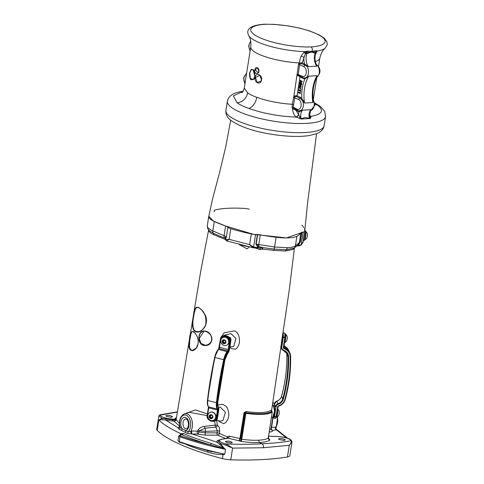 <?xml version="1.0" encoding="UTF-8"?>
<svg xmlns="http://www.w3.org/2000/svg" width="484" height="484" viewBox="0 0 484 484"><rect width="100%" height="100%" fill="white"/><g stroke="black" fill="none" stroke-linecap="round" stroke-linejoin="round"><path stroke-width="0.73" d="M217.988 415.296A2.499 2.263 64.9 0 1 217.861 415.659M210.728 418.333A1.712 1.549 64.9 0 1 209.505 417.172L210.728 418.333L212.204 417.861A1.712 1.549 64.9 0 1 210.728 418.333L211.556 417.946L210.945 417.365A1.482 1.343 64.9 0 1 210.891 415.169M209.723 416.313L209.505 417.172A1.712 1.549 64.9 0 1 209.76 415.538L209.723 416.313M210.588 415.26L209.76 415.538A1.712 1.549 64.9 0 1 211.236 415.066L210.588 415.26M211.938 415.605L211.236 415.066A1.712 1.549 64.9 0 1 212.458 416.228L211.938 415.605M212.458 416.228A1.712 1.549 64.9 0 1 212.204 417.861L212.458 416.228M211.556 417.946L212.246 417.722A1.482 1.343 64.9 0 1 210.945 417.365L210.334 416.784L210.576 415.266M209.505 417.172L210.334 416.784M214.255 413.282A4.308 3.902 64.9 0 1 213.559 420.251A4.308 3.902 64.9 0 1 208.199 418.001A4.308 3.902 64.9 0 1 209.905 412.447A4.308 3.902 64.9 0 1 214.255 413.282M212.186 415.23A2.063 1.869 64.9 0 1 211.653 418.648A2.063 1.869 64.9 0 1 209.1 416.222A2.063 1.869 64.9 0 1 212.186 415.23M210.026 412.392A4.308 3.902 64.9 0 1 210.141 412.338A4.308 3.902 64.9 0 1 214.491 413.173A4.308 3.902 64.9 0 1 213.789 420.142A4.308 3.902 64.9 0 1 213.674 420.197M284.483 342.69A4.308 0.684 -83.5 0 0 284.55 342.678A4.308 0.684 -83.5 0 0 284.755 342.43A4.308 0.684 -83.5 0 0 285.705 337.911A4.308 0.684 -83.5 0 0 285.518 334.16A4.308 0.684 -83.5 0 0 285.457 334.129L285.215 334.099M284.55 342.678A5.076 5.076 0 0 0 286.788 340.554L286.788 340.554A2.063 0.327 -83.5 0 0 287.212 338.667A2.063 0.327 -83.5 0 0 287.224 336.731A5.076 5.076 0 0 0 285.518 334.16M304.497 239.895L304.636 239.907A4.308 0.684 -83.5 0 0 304.702 239.895A4.308 0.684 -83.5 0 0 305.15 239.066A4.308 0.684 -83.5 0 0 305.906 234.522A4.308 0.684 -83.5 0 0 305.676 231.376A4.308 0.684 -83.5 0 0 305.61 231.346L305.477 231.328M304.702 239.895A5.076 5.076 0 0 0 306.941 237.771A2.063 0.327 -83.5 0 0 307.056 237.493A2.063 0.327 -83.5 0 0 307.394 235.587A2.063 0.327 -83.5 0 0 307.376 233.947A5.076 5.076 0 0 0 305.676 231.376M223.753 343.386A1.712 1.549 64.9 0 1 222.531 342.224L223.753 343.386L225.229 342.914A1.712 1.549 64.9 0 1 223.753 343.386L224.588 342.999L223.977 342.418A1.482 1.343 64.9 0 1 223.917 340.222M222.749 341.371L222.531 342.224A1.712 1.549 64.9 0 1 222.785 340.591L222.749 341.371M223.614 340.312L222.785 340.591A1.712 1.549 64.9 0 1 224.267 340.119L223.614 340.312L223.366 341.837L223.977 342.418A1.482 1.343 64.9 0 0 225.272 342.775M224.963 340.657L224.267 340.119A1.712 1.549 64.9 0 1 225.483 341.281L224.963 340.657M225.483 341.281A1.712 1.549 64.9 0 1 225.229 342.914L225.483 341.281M225.272 342.781L224.588 342.999M222.531 342.224L223.366 341.837M227.28 338.34A4.308 3.902 64.9 0 1 226.585 345.304A4.308 3.902 64.9 0 1 221.224 343.059A4.308 3.902 64.9 0 1 222.936 337.499A4.308 3.902 64.9 0 1 227.28 338.34M225.217 340.288A2.063 1.869 64.9 0 1 224.679 343.7A2.063 1.869 64.9 0 1 222.132 341.274A2.063 1.869 64.9 0 1 225.217 340.288M223.051 337.445A4.308 3.902 64.9 0 1 223.166 337.39A4.308 3.902 64.9 0 1 227.516 338.225A4.308 3.902 64.9 0 1 226.821 345.195A4.308 3.902 64.9 0 1 226.7 345.249M276.267 417.402L276.424 417.42A4.308 0.684 -83.5 0 0 276.491 417.408A4.308 0.684 -83.5 0 0 277.471 414.116A4.308 0.684 -83.5 0 0 277.671 409.47M276.491 417.408A5.076 5.076 0 0 0 278.73 415.278A2.063 0.327 -83.5 0 0 279.153 413.39A2.063 0.327 -83.5 0 0 279.165 411.461A5.076 5.076 0 0 0 277.725 409.113M304.69 230.336L305.114 230.384A5.209 0.823 96.5 0 1 305.344 235.654A5.209 0.823 96.5 0 1 303.934 240.736L303.353 240.669M277.574 407.219L278.034 407.098A1.059 1.01 -24.5 0 1 278.79 406.088L278.705 405.749A1.585 1.512 155.5 0 0 277.574 407.219L278.034 407.098L277.574 407.219L276.049 416.893A0.526 0.399 17.1 0 0 276.558 416.579M274.259 404.231A3.703 3.533 -24.5 0 1 276.872 401.097L274.253 404.207L273.95 406.179L274.259 404.231L274.712 404.134L274.259 404.231L275.432 406.802L276.019 406.996A3.17 3.031 -24.5 0 1 278.258 404.297A7.405 7.066 155.5 0 0 283.273 399.149A156.507 149.435 155.5 0 0 288.585 356.66A7.405 7.066 155.5 0 0 284.767 350.688L283.376 349.999A3.17 3.031 -24.5 0 1 281.809 346.762L281.222 346.55A3.703 3.533 155.5 0 0 283.061 350.307L283.376 349.999M285.3 337.445L284.876 337.209L285.3 337.445M273.956 416.246A0.526 0.399 17.1 0 0 274.482 416.712L273.956 416.246A5.814 0.92 96.5 0 1 272.94 417.154M283.315 337.033L282.692 337.148L283.279 337.348L283.315 337.033A6.346 1.004 -83.5 0 0 282.88 332.823L284.411 332.992A6.346 1.004 96.5 0 1 284.876 337.209L283.315 337.033M281.809 346.762L283.279 337.348L284.846 337.529L283.382 346.889L283.83 346.846L285.294 337.487M283.382 346.889L283.83 346.846L283.382 346.889A1.585 1.512 155.5 0 0 284.132 348.631L285.524 349.327A8.99 8.585 -24.5 0 1 290.158 356.569A158.099 150.947 -24.5 0 1 284.798 399.494A8.99 8.585 -24.5 0 1 278.705 405.749M280.92 345.885L281.222 346.55L282.021 341.468M220.807 337.572A0.526 0.478 -115.1 0 0 220.722 337.784L221 338.001A5.814 5.27 64.9 0 1 229.67 340.216L230.354 340.246A0.526 0.478 -115.1 0 0 230.317 339.931L229.67 340.216L228.2 349.611A1.059 0.357 -75.7 0 1 227.764 350.852L227.105 351.644A9.517 3.237 104.3 0 0 223.662 359.727A158.625 53.954 104.3 0 0 216.427 402.869A9.517 3.237 104.3 0 0 217.376 409.119A1.059 0.357 -75.7 0 1 217.437 410.093L215.961 419.531L216.511 419.828A0.526 0.478 -115.1 0 0 216.644 419.561L215.961 419.531A5.814 5.27 64.9 0 1 207.285 417.317L206.971 417.141L208.471 407.764M220.71 337.874L219.258 347.143L228.2 349.611L228.89 349.605L230.354 340.246L230.977 339.859M208.562 406.838A1.585 0.538 -75.7 0 1 208.483 407.697L208.767 407.879A1.059 0.357 104.3 0 0 208.707 406.905A0.526 0.49 130.5 0 1 208.519 406.808C207.503 405.997 207.14 403.874 207.442 400.443L207.485 400.383A158.099 53.778 104.3 0 1 214.69 357.416M207.001 417.202A0.526 0.478 -115.1 0 0 207.049 417.414L208.767 407.879L218.115 410.16A1.585 0.538 104.3 0 0 218.018 408.744A8.99 3.055 -75.7 0 1 217.122 402.839A158.099 53.778 -75.7 0 1 224.334 359.842A8.99 3.055 -75.7 0 1 227.583 352.207L228.242 351.414A1.585 0.538 104.3 0 0 228.89 349.605M217.274 419.18L217.256 419.271A0.526 0.478 64.9 0 1 217.122 419.543L217.171 419.483M217.77 402.252L217.794 402.325C217.83 405.937 218.018 407.401 218.351 406.723A0.526 0.49 130.5 0 1 218.49 407.25A3.17 1.077 -75.7 0 1 218.738 409.821L218.459 409.615L217.256 419.271L216.644 419.561L218.115 410.16M227.958 353.072A0.526 0.405 -140.3 0 0 228.152 352.957L229.537 349.321L231.013 339.913A0.526 0.526 0 0 0 230.971 339.623C229.071 336.168 226.403 335.019 222.961 336.174A6.346 5.747 64.9 0 1 230.928 339.647L230.928 339.647A0.526 0.478 64.9 0 1 230.971 339.956L229.495 349.369A3.17 1.077 -75.7 0 1 228.23 352.745L227.571 353.538A7.405 2.517 104.3 0 0 224.891 359.824A156.507 53.24 104.3 0 0 217.752 402.385A7.405 2.517 104.3 0 0 218.49 407.25M218.018 408.744A0.526 0.49 -49.5 0 1 217.376 409.119L208.707 406.905A9.517 3.237 -75.7 0 1 207.757 400.655A158.625 53.954 -75.7 0 1 214.993 357.513A9.517 3.237 -75.7 0 1 218.435 349.43L219.095 348.637A1.059 0.357 104.3 0 0 219.53 347.397L219.258 347.143L219.53 347.397L220.855 337.517A6.346 5.747 -115.1 0 1 222.35 336.465L222.961 336.174M300.431 233.482A72.437 18.325 -171.1 0 1 296.916 236.24A24.853 6.286 -171.1 0 1 276.122 237.275A72.437 18.325 -171.1 0 1 260.277 234.867A6.607 1.67 8.9 0 0 257.663 234.528A1.851 0.466 8.9 0 0 257.385 234.516L255.879 244.099L258.045 247.391A1.851 0.968 127.6 0 1 259.212 246.435L258.565 246.017A1.851 0.944 -42.5 0 0 257.409 246.804M301.75 232.338L300.243 241.927A1.851 0.466 -171.1 0 1 300.419 241.891L301.919 232.302A1.851 0.466 8.9 0 0 301.75 232.338A6.607 1.67 8.9 0 0 300.866 232.846L299.36 242.466L295.391 245.981C293.685 246.9 290.969 247.481 287.236 247.717L274.597 247.015L256.157 244.118A1.851 0.466 8.9 0 0 255.879 244.099M301.919 232.302A132.186 33.444 8.9 0 0 303.19 232.096A6.607 1.67 8.9 0 0 304.69 231.304A6.607 1.67 8.9 0 0 304.69 231.298L303.002 242.085C302.022 243.174 305.083 239.822 300.975 245.219A1.004 0.659 58.6 0 1 300.975 245.219A1.004 0.659 58.6 0 1 300.812 245.273L303.002 242.061M303.825 227.698A75.613 19.13 8.9 0 0 301.919 225.157M214.721 210.123A6.607 1.67 -171.1 0 1 215.422 209.881A57.106 14.447 -171.1 0 1 244.474 208.435A6.607 1.67 -171.1 0 1 249.284 209.209M214.134 211.72L214.309 210.594A6.607 1.67 -171.1 0 1 214.309 210.564M257.385 234.516A132.186 33.444 8.9 0 1 255.588 234.462A6.607 1.67 8.9 0 1 251.323 233.935A75.613 19.13 8.9 0 1 230.801 228.69A6.607 1.67 8.9 0 1 227.885 227.25A6.607 1.67 8.9 0 0 225.592 226.01A72.437 18.325 -171.1 0 1 214.279 221.478A24.853 6.286 -171.1 0 1 208.767 216.402A24.853 6.286 -171.1 0 1 208.773 216.336A53.96 13.649 -171.1 0 1 208.779 216.33M179.364 423.367L176.152 419.598A1.851 0.629 7.8 0 1 173.702 419.846A131.884 33.941 -171.4 0 1 172.443 419.773A1.004 0.327 -86.5 0 0 172.262 419.096C165.528 418.43 161.444 417.117 160.01 415.169A1.004 0.968 -14.9 0 0 158.873 416.004L156.707 429.399A10.575 2.674 8.9 0 0 157.185 430.391A118.011 29.857 8.9 0 0 222.422 458.59A10.575 2.674 8.9 0 0 230.759 459.8A155.455 39.325 8.9 0 0 287.442 456.981A10.575 2.674 8.9 0 0 289.819 455.716L291.979 441.819A1.004 0.974 176 0 0 291.138 440.718C291.586 441.91 290.963 443.429 289.275 445.28L291.979 441.819M226.542 240.736L229.138 239.344L225.707 239.653A1.004 0.968 162.8 0 0 225.738 240.076L225.738 240.076A1.004 0.968 162.8 0 0 225.78 240.185M251.323 233.935L249.647 244.644L252.987 247.651L254.644 247.971A1.004 0.442 -88.1 0 0 254.766 248.02A1.004 0.442 -88.1 0 0 255.213 247.306L253.622 246.997L249.647 244.644L229.138 239.344L230.801 228.69M262.292 247.53A1.851 1.095 -81.5 0 0 261.493 247.941L253.761 247.905L226.536 240.881L225.689 239.453A6.607 1.652 -170.9 0 1 225.689 239.447A6.607 1.652 -170.9 0 0 225.707 239.653M226.155 442.188L225.465 441.517C227.91 440.749 230.172 441.093 232.266 442.558L230.916 443.035L226.155 442.188M279.226 439.514L278.536 438.855C280.968 438.129 283.231 438.492 285.324 439.944L283.981 440.398L279.226 439.514M166.49 416.44L165.8 415.768C168.238 414.994 170.507 415.339 172.594 416.803L171.251 417.287L166.49 416.44M210.637 335.013L211.375 336.313C212.379 338.782 212.034 340.996 210.352 342.944L208.187 344.548L205.67 345.286A7.653 7.066 106.2 0 1 205.537 345.298L202.481 344.747L200.763 343.392L199.547 341.208C198.64 338.014 199.021 335.237 200.697 332.883L202.27 331.594L204.133 331.153L206.275 331.546L208.495 332.78L210.637 335.013M205.537 345.298C207.394 346.278 215.332 340.591 210.086 334.377C207.787 332.012 205.754 330.935 203.982 331.159L204.133 331.153M204.986 345.534C215.011 345.963 212.948 330.602 204.036 330.995C197.097 330.76 196.897 345.812 204.986 345.534M205.379 345.31L200.963 343.398L199.257 338.455L204.066 331.159M176.37 418.14A1.851 1.785 22 0 1 174.379 419.223L173.702 419.846A1.851 0.617 -87 0 0 174.058 421.092A1.851 1.785 1.6 0 0 176.152 419.598L200.721 271.282L208.622 229.991M207.467 413.959L195.457 409.96L185.535 413.457M244.081 412.652L245.854 413.306L241.407 441.444A28.979 7.423 8.7 0 0 259.388 442.485L258.559 440.186A27.128 6.957 -171.4 0 1 241.722 439.218L239.913 438.558L239.066 440.688L240.554 438.74L244.722 412.84L245.939 412.677L246.096 411.563L244.081 412.652L239.913 438.546L229.368 436.144L227.377 436.719L222.676 434.91A21.308 5.366 -171.1 0 1 222.186 434.68A41.576 12.402 -174.6 0 1 221.956 434.565L219.391 433.319A4756.056 3904.174 -59 0 1 219.7 431.347L219.276 427.33L217.437 425.285L216.614 420.56M271.228 411.303L271.04 410.323C267.083 412.864 258.765 413.276 246.096 411.563M255.407 248.038L260.108 249.671L262.758 249.115L273.787 250.367L285.475 251.027L293.002 249.405L294.411 248.177L289.402 288.972L271.512 411.188M239.253 244.583L247.076 248.897L249.29 246.967M208.616 230.003C208.41 231.425 210.104 232.986 213.692 234.679L225.03 239.338A1.851 0.405 102.7 0 0 225.108 238.122M196.704 347.694C198.749 343.852 198.761 339.816 196.728 335.575C192.293 328.588 189.776 330.862 189.171 342.412C188.385 348.075 189.649 350.833 192.971 350.688L196.704 347.694M229.852 347.331L231.552 348.486A9.142 5.173 -100.8 0 0 231.757 348.637A9.305 5.772 -91.4 0 0 231.969 348.776L235.436 349.146A9.341 5.784 -93.6 0 0 235.974 348.879L236.567 348.413C239.592 345.05 240.27 340.694 238.594 335.351L238.406 334.874A9.033 5.106 -95.4 0 0 238.219 334.456A9.311 5.796 -91.9 0 0 237.826 333.754A9.281 5.717 -92.4 0 0 234.734 331.038A8.984 5.409 -97.3 0 0 234.516 330.977A9.607 5.003 -30.7 0 0 234.292 330.911L224.14 332.786L220.728 337.675M218.447 420.796L219.476 421.715A9.202 1.627 -125.9 0 0 219.669 421.909L223.668 423.573A9.099 5.493 -84.5 0 0 223.929 423.512L225.381 422.744C229.374 418.575 229.894 413.469 226.954 407.431L226.536 406.76A9.529 5.657 -94.7 0 0 226.331 406.481L222.864 404.376A8.96 5.354 -105.1 0 0 222.41 404.376A8.276 3.194 -27.5 0 0 222.186 404.364L217.758 405.072M204.224 313.493C200.34 307.636 197.393 305.894 195.373 308.254A13.988 4.901 -103 0 0 195.282 308.405C193.83 312.295 190.115 327.874 194.719 331.098C200.564 335.836 211.115 322.767 204.224 313.493M194.786 332.696L196.704 335.648C193.237 330.124 193.461 332.06 192.662 331.486L194.786 332.696M198.144 343.664L196.202 348.317L194.169 350.083L192.124 350.591L190.448 349.775L189.432 347.445L189.716 340.524L191.023 333.543L192.003 331.734L192.807 331.479M196.728 335.575L196.704 335.648C198.767 340.058 198.67 344.166 196.413 347.972L192.124 350.591M192.559 350.591C188.996 349.648 188.349 344.584 190.623 335.388C191.053 332.944 191.755 331.643 192.735 331.486M195.578 308.489L196.395 307.63L197.46 307.364L199.505 308.12L201.943 310.298L204.399 313.862L206.093 318.49C206.716 321.733 206.232 324.643 204.641 327.214C202.971 329.671 200.987 331.153 198.682 331.649L195.923 331.492L193.866 329.749C192.529 326.815 192.384 322.804 193.437 317.71L194.562 311.345L195.578 308.489L197.351 307.358M197.793 331.764C200.685 331.855 203.316 329.568 205.682 324.903C206.553 317.782 205.01 312.622 201.06 309.421C199.069 307.782 197.811 307.098 197.278 307.364L197.46 307.364M197.859 331.764C189.468 332.635 193.775 312.979 195.681 308.483M303.268 240.379A0.635 0.472 -167.4 0 1 303.347 240.354L304.521 232.368M303.202 240.808L303.347 240.354M298.961 243.549A3.17 3.049 -149.7 0 0 299.36 242.466L300.243 241.927L298.598 244.027M298.483 244.281A1.851 0.756 -139.3 0 0 298.598 244.753L300.419 241.891M297.908 244.995A1.851 0.926 -132.5 0 0 297.969 245.406L298.598 244.753M297.236 245.703L300.038 245.079A1.004 0.762 80.6 0 1 299.396 245.799M296.916 236.24L295.391 245.981A3.17 2.904 60.9 0 1 294.006 248.032A3.17 2.904 60.9 0 1 294 248.038A3.17 2.904 60.9 0 1 293.891 248.092L286.129 249.756L285.475 251.027M287.236 247.717A3.17 1.948 -92.8 0 1 286.129 249.756L274.089 249.085L262.171 247.512L259.212 246.435M262.419 247.554A1.851 0.665 -79.5 0 1 262.758 249.115A1.851 0.72 -128.1 0 0 261.493 247.941L255.213 247.306M262.388 247.542L262.794 247.614M260.277 234.867L258.565 246.017L256.157 244.118L257.663 234.528M304.684 231.328L303.014 241.988L301.229 244.632L300.038 245.079M259.835 248.147A1.851 0.835 -73.3 0 1 260.108 249.671M225.726 239.332L226.409 236.682L225.054 237.704A1.851 1.676 -178.5 0 1 225.756 239.023M225.762 238.975L225.689 239.447M221.442 236.779L213.371 233.234L209.185 230.62L207.733 228.69L207.291 225.804M225.054 237.704L225.611 238.146L225.054 237.704M247.463 246.562L241.226 245.085M269.588 429.623L271.04 428.806L271.161 429.544A1.851 1.851 0 0 1 271.155 429.532A1.851 1.754 149.5 0 0 272.462 430.373L276.479 429.816L286.431 437.923M275.608 426.84A1.851 1.44 81.1 0 0 276.479 429.816L276.836 429.641C275.934 429.199 275.741 428.334 276.249 427.063L271.615 427.451L273.036 417.601M222.858 453.998A1.851 0.774 -99.7 0 1 223.045 454.615L224.776 454.161L207.164 450.622M207.654 450.779A1.851 0.877 -73 0 1 207.842 452.129C212.7 453.81 217.764 454.633 223.045 454.615L222.422 458.59M181.125 434.402A1.851 1.204 43.6 0 0 180.943 433.712L180.465 434.257L181.863 434.65A1.851 1.289 113.6 0 0 183.303 433.44L180.943 433.712C170.919 429.163 163.538 424.595 158.812 420.009L161.892 419.695L165.516 420.009A1.851 0.496 102.7 0 0 166.121 418.872L162.11 418.249L158.812 420.009L157.185 430.391M180.254 434.947A0.793 0.508 86.4 0 1 180.611 434.904A4.229 1.071 8.9 0 0 181.863 434.65C190.127 438.25 199.602 441.65 210.28 444.844A1.851 0.847 106.6 0 0 211.32 443.459C200.787 440.331 191.452 436.991 183.303 433.44M223.687 448.704L225.526 449.364L224.056 448.16L218.738 441.571A1.851 1.73 -37.2 0 1 217.134 442.243L223.977 448.105A1.851 0.423 -54.1 0 1 223.602 448.668L223.687 448.704A1.851 0.411 126.8 0 0 224.056 448.16L211.32 443.459M211.508 451.741L179.467 442.261A0.793 0.46 109.7 0 1 179.237 441.602A3.436 0.871 -171.1 0 1 177.991 440.7L178.741 435.902A3.436 0.871 8.9 0 0 179.987 436.798A117.908 29.833 8.9 0 0 225.526 449.364L224.776 454.161A117.908 29.833 -171.1 0 1 179.237 441.602L179.987 436.798A0.793 0.46 -70.3 0 1 180.605 435.957A117.116 29.627 -171.1 0 0 210.28 444.844L223.602 448.668M179.177 427.439L177.924 427.693L165.516 420.009A11.949 3.098 8.4 0 0 172.788 421.026A133.167 34.545 8.4 0 0 174.058 421.092L179.612 426.271M178.808 427.674L178.753 427.687A1.851 1.579 -107.8 0 1 177.924 427.693L178.898 429.09L187.344 433.404L192.136 434.009A1.851 0.768 91.4 0 1 191.846 431.002L188.131 431.782L185.656 430.615A1.851 1.313 -63.9 0 1 184.803 432.272M225.689 445.117L232.592 448.099L226.125 443.949L225.689 445.117L220.474 443.441A1.851 1.047 -36.7 0 1 219.433 444.518M218.738 441.571A10.394 2.68 -171.4 0 1 218.732 440.386A10.394 2.68 -171.4 0 1 218.75 440.367L218.72 440.398M226.627 438.341A1.851 0.986 108.2 0 0 227.377 436.719A1.851 0.956 43.5 0 1 227.686 438.171M219.7 431.347A1.851 0.466 9 0 0 217.34 430.875A4799.882 3940.032 121 0 0 217.026 432.841L205.198 432.865L198.779 432.006A1.851 0.696 -75.4 0 1 197.744 434.087L205.742 435.176L217.673 435.158A1.851 1.385 -64 0 0 219.391 433.319A1.851 0.466 9 0 0 217.026 432.841A1.851 0.944 -90.7 0 0 217.673 435.158L226.046 438.71M214.714 421.013L215.205 425.17A1.851 0.321 2.9 0 1 217.437 425.285A1.851 0.974 -61.9 0 1 215.967 427.136L217.34 430.875L205.428 431.413A3.17 1.41 88 0 0 204.95 428.171L215.967 427.136A1.851 1.089 82.5 0 1 215.205 425.17L204.532 426.374C201.804 426.586 199.656 427.826 198.089 430.094A1.851 0.641 -149.7 0 1 199.475 430.76L204.95 428.171A1.851 0.932 -96.3 0 1 204.532 426.374M198.089 430.094L197.351 431.141A1.851 0.738 -143.1 0 1 198.779 432.006L199.475 430.76L205.428 431.413L205.198 432.865A1.851 0.841 90.5 0 0 205.742 435.176M219.258 439.974A1.851 1.464 78 0 1 219.234 439.962C217.116 440.446 216.415 441.208 217.134 442.243L192.136 434.009L197.744 434.087A1.851 0.859 -89.7 0 1 197.351 431.141L191.846 431.002M189.317 412.308L207.206 415.623M178.197 427.626A1.851 1.44 -101 0 0 178.765 427.681M178.898 429.09A1.851 1.47 124.1 0 0 180.096 427.36L179.612 426.253C178.784 420.142 180.405 415.992 184.477 413.814A10.339 6.353 87.2 0 1 191.482 418.884A10.339 6.353 87.2 0 1 190.926 431.026A1.851 0.538 83.6 0 0 191.428 433.991M187.344 433.404A1.851 1.252 113.7 0 0 188.131 431.782A9.014 5.536 87.2 0 0 189.922 419.84A9.014 5.536 87.2 0 0 182.559 415.792A9.014 5.536 87.2 0 0 180.096 427.36L182.063 428.618A1.851 1.416 -58 0 1 181.01 430.318M185.656 430.615L182.063 428.618A6.697 4.114 87.2 0 1 181.452 420.009A6.697 4.114 87.2 0 1 186.552 418.007A6.697 4.114 87.2 0 1 188.887 425.938A6.697 4.114 87.2 0 1 185.656 430.615M161.892 419.695A1.851 1.264 79 0 0 162.11 418.249L158.873 416.004M172.788 421.026A1.851 0.599 -86.9 0 1 172.443 419.773A10.406 2.68 -171.4 0 1 166.121 418.872M276.769 429.75A1.851 1.579 93.7 0 1 276.189 426.791A10.339 6.353 87.2 0 0 277.374 416.857M271.215 427.705A1.851 1.234 -163.9 0 1 271.615 427.451A1.851 1.379 -97.1 0 0 272.462 430.373C272.873 431.165 272.129 431.698 270.241 431.97L269.213 432.097M272.71 405.894A1.851 1.041 130.7 0 1 272.77 405.271L272.413 405.108M273.387 406.003L272.77 405.271A3.17 2.408 86 0 0 272.516 404.418M282.378 336.156L281.452 342.345M272.304 405.834L273.527 406.028L274.507 411.321L272.752 417.22L271.391 417.559M230.209 345.025L230.711 337.88L224.31 335.158L230.971 333.676L235.986 338.455L233.766 346.314L231.909 346.846L229.954 346.647M224.31 335.158L221.424 337.015M218.768 407.431L220.238 407.123L225.399 412.205L222.973 420.493L220.879 421.068L215.888 420.463M217.346 418.926L218.314 412.749M271.397 411.515L271.796 411.394A26.451 6.691 -171.1 0 1 262.274 413.699A26.451 6.691 -171.1 0 1 245.945 412.683L245.939 412.677C259.067 414.449 267.688 414.026 271.79 411.394A0.926 0.877 49.5 0 1 271.04 410.323M229.368 436.144A1.851 0.853 -73.4 0 1 228.164 438.177L239.592 440.942A2.372 0.605 8.7 0 0 241.407 441.444M227.268 438.389L228.164 438.177L227.268 438.389M268.342 437.845L268.336 437.899A1.851 1.754 -130.4 0 0 269.824 440.035A2.372 0.593 9.1 0 0 269.419 439.46L268.892 439.206L268.311 436.181M269.824 440.035A28.979 7.236 9.1 0 1 259.388 442.485L262.056 443.786A3.17 1.948 87.2 0 1 263.478 447.742L289.275 445.28L287.442 456.981M278.058 436.556A1.004 0.387 92.9 0 1 278.167 436.526A1.004 0.387 92.9 0 1 278.264 436.568C285.518 437.27 289.807 438.655 291.138 440.718C282.771 442.279 273.079 443.302 262.062 443.786L262.056 443.786A3.17 1.948 87.2 0 1 263.478 447.742L232.592 448.099L230.759 459.8M252.987 247.651A1.004 0.484 -68.5 0 0 253.622 246.997L255.588 234.462M227.885 227.25L226.409 236.682L212.803 230.898C208.967 229.083 207.122 227.407 207.285 225.865L208.767 216.402M188.536 424.722A4.277 2.626 87.2 0 1 188.445 422.895M177.332 412.072L160.01 415.169L159.635 414.915L158.843 415.78M303.19 232.096L301.229 244.632A1.004 0.659 58.6 0 1 300.988 245.213L296.65 246.223M310.631 110.697L310.988 109.729L311.279 110.261A0.95 0.938 15.9 0 0 310.631 110.697L314.745 105.367L313.027 98.718M312.809 98.567L313.529 100.424L312.846 102.602L313.094 100.043A0.95 0.599 -175.5 0 0 313.529 100.424A6.607 4.06 -92.8 0 1 311.279 110.261L311.151 110.334M313.094 100.043L313.075 99.341C312.464 91.137 313.632 83.871 316.572 77.537L317.056 75.728L317.201 76.962A0.95 0.883 18.1 0 0 316.645 77.373M242.817 91.53L233.318 95.911L237.045 102.723A46.24 11.646 9 0 0 248.709 108.416C263.375 113.51 279.189 116.408 296.141 117.11L301.405 119.04A2.644 1.803 -120.7 0 1 301.108 118.653L305.047 117.539L309.445 118.241L309.615 115.192L310.674 116.136A2.644 1.833 -51.2 0 1 309.893 115.93M314.83 104.344A10.575 9.099 -54.9 0 0 317.45 104.998A44.691 11.307 -171.1 0 0 314.8 103.328A46.24 11.749 -171.2 0 1 317.45 104.998C324.437 110.473 322.29 114.266 311 116.372L310.74 117.902L310.087 118.513L301.405 119.04M310.674 116.136L311 116.372A2.644 2.021 129.3 0 1 309.972 116.003A2.644 2.021 129.3 0 0 309.972 116.003L309.621 115.259L310.589 110.775M316.572 77.531L317.201 76.962A6.607 4.06 -92.8 0 0 319.361 71.069A6.607 4.06 -92.8 0 0 316.929 65.074L316.687 66.235L316.33 64.662A0.95 0.871 169.8 0 0 316.929 65.074L316.609 64.705A0.95 0.895 -56 0 1 316.409 64.602L316.233 64.384C314.8 60.657 314.624 56.882 315.719 53.065A1.585 0.647 17.5 0 0 315.725 53.016L315.901 52.399A2.644 2.487 177.5 0 1 317.081 51.062L316.851 51.667A12.995 0.811 -58.2 0 1 316.808 51.746L315.302 54.722M316.742 64.753L316.609 64.705A1.585 1.186 116 0 1 316.742 64.753C321.049 68.704 321.074 72.89 316.808 77.319M316.33 64.662L316.052 64.057L316.33 64.662M310.087 118.513A2.644 2.093 -137.4 0 1 309.627 117.969A1.585 0.423 164.8 0 0 309.367 117.969A6.613 4.06 87.2 0 0 309.445 118.241A2.644 1.216 -70.2 0 0 309.451 118.64M316.808 51.746A2.644 2.239 22.4 0 0 315.816 52.744L315.816 52.738A2.644 2.257 -157.9 0 1 316.851 51.667M315.901 52.399L316.076 50.699L316.699 50.88A2.644 2.42 -40.6 0 0 315.931 51.861A1.585 0.538 13.4 0 1 315.574 51.945L316.076 50.699L311.847 51.467C312.67 49.592 312.428 48.079 311.115 46.942A38.865 9.831 8.9 0 0 317.31 34.164A38.865 9.831 8.9 0 0 264.748 24.315L264.203 24.2C253.416 25.101 250.295 27.316 249.036 28.986C247.481 30.504 247.366 32.73 248.685 35.653A40.922 10.352 -171.1 0 1 248.637 35.574M316.699 50.88L317.081 51.062A40.922 10.352 8.9 0 0 325.212 48.152A40.922 10.352 8.9 0 0 325.284 48.091M304.061 64.898L305.114 65.273A0.95 0.466 100.5 0 0 305.495 64.584L304.666 64.027A12.161 7.472 -92.8 0 1 303.849 57.663A2.644 1.349 24.6 0 0 301.03 56.15L299.118 62.902A2.644 0.672 8.9 0 1 299.408 62.926L299.076 63.156L299.971 63.876L299.408 62.926L302.24 62.847A0.95 0.714 -64 0 1 301.641 63.713L304.061 64.898A0.95 0.714 116 0 0 304.666 64.027L302.24 62.847L305.422 53.53A1.585 0.647 -162.5 0 0 306.747 53.778A10.575 6.498 87.2 0 0 308.35 66.653L306.433 65.159L306.094 65.612L308.35 66.653L316.687 66.235A10.575 6.498 87.2 0 1 315.078 53.361A1.585 0.647 17.5 0 0 315.719 53.065L315.804 52.774M311.418 52.236L311.599 51.461A5.288 3.787 101.6 0 0 311.079 52.103L306.747 53.778L307.019 52.369L311.902 52.06L315.078 53.361L315.574 51.945L311.902 52.06A5.288 2.535 75.8 0 1 312.095 51.437M299.971 83.72L299.759 84.228L300.516 85.226L299.427 85.577L299.366 86.333L301.102 87.18L301.181 86.654L300.001 86.079L301.193 86.703M301.248 87.072L299.439 86.255L299.499 85.656L300.479 85.456L299.536 85.65L299.421 86.085L301.102 87.18M302.046 81.27L300.328 80.435L301.018 82.014L299.826 82.51L299.868 83.121L301.605 83.968L301.683 83.436L300.51 82.861L301.429 82.371L300.739 81.282L301.949 81.766L302.034 81.215L300.298 80.368L300.134 81.082L300.885 82.074M301.756 83.859L299.941 83.036L300.001 82.437L300.981 82.244L300.044 82.437L299.923 82.873L301.605 83.968M300.558 91.476L300.667 89.945L300.389 90.393L298.84 89.637L298.93 90.853L299.191 90.393L300.304 90.931L300.413 91.579M298.84 89.637L300.467 90.472L300.679 90L300.431 90.357M300.915 89.195L299.554 87.289L300.879 89.219M298.658 92.051L300.11 92.746L300.322 92.281L300.032 92.668L298.325 92.051L298.574 93.134L298.834 92.668L299.947 93.206L300.056 93.854L300.407 92.486L300.274 92.208L300.074 92.632M300.364 85.384L299.917 84.125L299.626 84.295L300.376 85.293M299.584 84.071L299.844 83.653L299.626 84.295M300.473 80.507L300.141 80.507M300.866 82.171L300.419 80.907L300.134 81.082M299.929 82.365L300.159 82.564L299.826 82.51M299.015 89.776L299.1 90.629M299.173 90.641L299.015 89.824L300.389 90.393M298.834 90.605L298.737 90.103M299.457 87.35L299.058 88.747L299.457 87.35L300.927 89.159L299.318 86.636L299.058 88.747M298.816 92.916L298.646 92.184L298.749 92.904M298.313 92.129L300.358 92.668M298.477 92.88L298.38 92.377M241.74 92.535C242.127 92.97 242.974 91.5 244.293 88.124L250.766 46.785A36.221 9.166 -171.1 0 0 299.118 62.902L298.519 64.408L293.933 96.007L294.829 96.727L296.486 96.558L299.82 98.185A6.492 3.987 87.2 0 1 301.036 99.147A0.95 0.593 138.8 0 0 301.804 98.415A7.375 4.531 -92.8 0 0 300.425 97.32L297.085 95.693L293.933 96.007L292.276 104.296C279.262 103.425 267.422 101.102 256.75 97.32A36.221 9.111 -171 0 1 247.608 92.861L244.299 88.094M249.587 73.017C249.387 79.612 250.954 81.397 254.288 78.378C255.492 72.461 254.439 69.484 251.136 69.448L249.587 73.017M255.201 77.44C253.931 82.867 260.731 85.505 261.608 79.957C262.431 74.609 255.637 71.928 255.201 77.44M254.85 69.69C253.912 76.333 261.59 73.241 258.099 68.292C256.55 66.883 255.467 67.349 254.85 69.696M293.377 97.26L298.822 99.631A5.022 3.085 87.2 0 1 301.066 105.899A5.022 3.085 87.2 0 1 297.315 109.233A1.585 1.186 116 0 0 297.872 110.6A0.95 0.714 -64 0 1 298.217 111.423A7.375 4.531 -92.8 0 0 299.082 111.701A0.95 0.744 99.4 0 0 298.64 110.848A6.492 3.987 87.2 0 1 297.902 110.612A6.492 3.987 87.2 0 1 297.878 110.6L293.57 108.12L293.183 107.218L294.829 96.727M301.036 99.147L304.515 103.013L303.196 100.533L302.694 100.962A6.607 4.06 -92.8 0 1 300.443 110.8L300.733 111.187L302.657 110.14L298.64 110.848M295.663 109.517L295.663 109.523A0.95 0.714 -64 0 1 296.002 110.34L298.217 111.423M293.57 108.12L292.481 108.712L296.002 110.34L298.592 114.551A2.644 1.718 -58.2 0 1 296.141 117.11L295.839 116.874A2.644 1.833 128.8 0 0 298.501 114.418A8.198 5.034 -92.8 0 1 299.082 111.701L300.733 111.187M297.315 109.233L293.183 107.218L292.082 107.242L292.481 108.712C292.85 112.391 293.969 115.113 295.839 116.874M293.346 104.538L292.276 104.296L292.082 107.242M303.196 100.533L301.804 98.415A31.297 19.227 -92.8 0 1 304.859 78.886L308.719 76.145L306.366 77.507A0.95 0.339 -114.9 0 1 306.747 77.863M300.588 118.985A2.644 0.605 -66.7 0 1 300.727 118.411A1.585 0.423 -15.2 0 1 301.036 118.386A6.613 4.06 87.2 0 0 301.108 118.653L298.592 114.551M298.217 75.068L299.59 64.65L303.964 66.78A5.022 3.085 87.2 0 1 306.209 73.048A5.022 3.085 87.2 0 1 302.464 76.381A1.585 1.186 116 0 0 303.014 77.749L298.217 75.068A0.95 0.393 -24.4 0 0 297.176 75.304L303.359 78.571A7.375 4.531 -92.8 0 0 304.859 78.886A0.95 0.75 86.5 0 0 304.345 78.027A6.492 3.987 87.2 0 1 303.044 77.761A6.492 3.987 87.2 0 1 303.02 77.749A0.95 0.714 -64 0 1 303.359 78.571M298.519 64.408L299.59 64.65L299.971 63.876M299.687 76.121L303.014 77.749A1.585 1.186 116 0 0 303.02 77.749L303.044 77.761M303.964 66.78A1.585 1.186 -64 0 1 305.114 65.273L306.094 65.612A6.607 4.06 -92.8 0 1 308.526 71.608A6.607 4.06 -92.8 0 1 306.366 77.507L304.345 78.027M300.128 63.737L301.641 63.713M306.433 65.159L305.495 64.584M306.13 51.407L306.481 52.332L307.334 51.135L305.114 51.655A2.644 0.617 66.8 0 1 305.93 52.895L305.422 53.53A2.644 1.119 55.6 0 0 304.073 52.302A12.995 10.539 -168.9 0 0 303.97 52.381L301.03 56.15M250.766 46.785C251.486 39.325 248.915 36.082 248.685 35.653A40.922 10.352 -171.1 0 0 305.114 51.655L304.073 52.302M305.93 52.895L306.481 52.332A1.585 0.538 -166.6 0 0 307.019 52.369L307.334 51.135L311.599 51.461M258.837 71.438L258.226 72.878L255.086 69.757L257.669 68.02L258.837 71.438M254.941 76.182L253.398 79.358L250.355 78.626L249.792 73.09L251.281 69.672L252.987 69.72L254.941 76.182M261.505 79.884L261.197 80.949L257.252 82.516L255.449 77.5L259.866 75.286L261.505 79.884L261.197 80.949C261.947 78.94 261.499 77.047 259.854 75.28M230.699 120.268L225.713 146.9L219.754 171.856L212.524 199.081L208.798 216.245L213.414 221.067L225.362 225.925L253.398 234.286L286.455 237.928L304.394 231.703L304.69 231.267L307.782 201.32L316.554 133.711M272.897 417.172L273.672 418.128A6.346 1.004 -83.5 0 0 274.482 416.712L276.049 416.893A6.346 1.004 96.5 0 1 275.233 418.303C275.499 418.648 275.934 418.091 276.546 416.639A0.526 0.526 0 0 0 276.564 416.567L278.04 407.123L276.564 416.567L274.537 416.452L276.019 406.996M283.104 350.331L284.471 351.021L284.767 350.688M284.453 351.003A6.873 6.564 -24.5 0 1 287.429 354.064A6.873 6.564 -24.5 0 1 287.992 356.545L288.585 356.66M286.818 353.931L286.818 353.949C287.115 368.233 285.354 382.348 281.531 396.287L282.704 398.889A6.873 6.564 -24.5 0 1 278.046 403.674L276.872 401.097A6.873 6.564 155.5 0 0 281.531 396.317A155.981 148.927 155.5 0 0 286.818 353.967L287.992 356.545A155.981 148.927 -24.5 0 1 282.704 398.889L283.273 399.149M275.432 406.802A3.703 3.533 155.5 0 1 278.046 403.674L278.258 404.297M282.68 334.432A5.814 0.92 96.5 0 1 282.692 337.148L282.674 337.269M290.618 356.436A158.625 151.45 155.5 0 1 285.239 399.463L284.798 399.494M278.79 406.088A9.517 9.087 155.5 0 0 285.227 399.512M278.04 407.117L278.802 406.106C282.087 404.951 284.235 402.742 285.239 399.488C289.129 385.306 290.926 370.95 290.618 356.418L289.837 352.969A9.517 9.087 155.5 0 1 290.618 356.399L290.158 356.569M283.818 346.925L284.32 348.038L285.711 348.728L284.538 346.151L283.987 345.866L284.538 346.151A9.517 9.087 -24.5 0 1 288.664 350.392L289.837 352.969A9.517 9.087 155.5 0 0 285.711 348.728L285.524 349.327M283.812 346.895A1.059 1.01 -24.5 0 0 284.32 348.038L284.132 348.631M286.691 352.842L286.818 353.949A6.873 6.564 155.5 0 0 286.697 352.842M288.664 350.392L284.501 346.133M207.055 417.414A6.346 5.747 -115.1 0 0 215.017 420.88A6.346 5.747 -115.1 0 0 216.511 419.828L217.122 419.543A6.346 5.747 64.9 0 1 215.628 420.596L217.153 419.525A0.526 0.526 0 0 0 217.298 419.229L218.78 409.785L218.351 406.723M230.928 339.647L230.317 339.931A6.346 5.747 -115.1 0 0 222.35 336.465L220.831 337.536A0.526 0.526 0 0 0 220.68 337.826L218.683 348.74A0.526 0.405 -140.3 0 1 219.095 348.637L227.764 350.852A0.526 0.405 39.7 0 1 228.242 351.414M217.122 402.839L207.442 400.443L214.696 357.386A8.99 3.055 104.3 0 1 217.945 349.75M224.334 359.842L214.666 357.392L218.683 348.74M227.583 352.207A0.526 0.405 39.7 0 0 227.105 351.644L218.435 349.43A0.526 0.405 -140.3 0 0 218.024 349.533M219.24 347.264A1.585 0.538 -75.7 0 1 218.81 348.649M224.903 359.787L217.752 402.385M227.317 353.858A0.526 0.405 -140.3 0 0 227.492 353.75L224.891 359.824M228.23 352.745A0.526 0.405 -140.3 0 1 228.152 352.957L227.492 353.75A0.526 0.405 -140.3 0 0 227.571 353.538M225.03 239.338A22.905 5.633 9.4 0 0 225.683 239.483M303.135 241.238A6.83 1.083 -83.5 0 0 304.642 231.606M304.545 229.476A6.83 1.083 -83.5 0 0 304.418 228.847M214.388 210.945L214.285 211.605M293.776 248.159A1.851 1.694 -119.1 0 0 293.002 249.405M276.122 237.275L274.597 247.015A3.17 0.399 97.5 0 1 274.089 249.085L273.787 250.367M213.692 234.679A1.851 1.343 114.9 0 0 213.371 233.234A3.17 2.299 114.9 0 1 212.803 230.898L214.279 221.478M186.528 444.675A118.011 29.857 8.9 0 0 207.842 452.129M177.991 440.7L179.467 442.261A0.793 0.46 109.7 0 0 179.612 442.273M180.369 434.88L180.465 434.257A3.436 0.871 -171.1 0 1 181.197 434.765M186.485 428.824A4.931 3.031 87.2 0 1 182.976 424.081A4.931 3.031 87.2 0 1 186.001 419.011L186.63 419.259C186.376 418.63 189.002 421.207 188.445 425.575C187.659 428.116 187.006 429.199 186.485 428.824M269.364 431.087A1.851 1.385 -97.4 0 0 270.241 431.97M268.602 436.187L278.264 436.568M240.554 438.734L239.913 438.558M239.592 440.942A1.851 1.385 -64 0 0 241.322 439.115L245.455 413.197A0.52 0.387 -64 0 1 245.945 412.683L245.854 413.306A26.971 6.824 8.9 0 0 262.503 414.346A26.971 6.824 8.9 0 0 272.214 411.999A0.52 0.49 49.6 0 0 271.796 411.394A0.52 0.387 -64 0 1 272.087 411.569M272.22 411.938L268.348 437.875L268.898 439.357A1.851 1.385 116 0 0 269.419 439.46M271.687 411.297L271.947 411.424A0.52 0.52 0 0 1 272.232 411.969L268.336 437.899A27.128 6.77 -170.8 0 1 258.559 440.186M176.485 417.402L174.379 419.223L172.262 419.096M217.969 414.957L217.655 416.942M230.844 340.966L230.517 343.071M225.592 226.01L224.116 235.448A3.17 1.797 109.4 0 0 224.993 238.08A3.17 1.797 109.4 0 0 225.102 238.11M220.879 439.393A1.004 0.799 78.3 0 1 221.279 439.399L228.164 438.177M180.605 435.957A2.644 0.672 -171.1 0 1 180.611 434.904M262.056 443.786C250.996 444.403 239.017 444.457 226.125 443.949C219.464 442.152 217.848 440.634 221.279 439.399M274.101 415.296L274.839 410.595M281.41 342.642L282.638 334.438M315.374 61.583A36.221 9.166 8.9 0 0 319.833 58.116L318.545 66.338M308.919 117.993L309.367 117.969A6.607 4.06 87.2 0 1 310.988 109.729L302.657 110.14A6.607 4.06 87.2 0 0 301.036 118.386L301.484 118.362M312.846 102.602A29.712 18.253 87.2 0 1 317.056 75.728L308.719 76.145A29.712 18.253 87.2 0 0 304.515 103.013L312.846 102.602M309.603 116.529A2.644 2.178 -157.4 0 0 310.74 117.902M301.605 84.525L299.638 83.72M301.611 84.676L299.796 83.581M299.844 83.653L301.538 84.482M301.599 84.73L300.262 84.404L301.441 84.984M300.909 85.42L300.262 84.404M300.927 85.559L300.231 84.494M300.903 85.704L300.31 84.319M300.848 85.735L300.007 85.977L300.806 85.819M300.667 85.123L300.479 85.456L300.691 85.16M299.572 76.067L299.693 76.127A0.95 0.714 -64 0 1 300.026 76.944L297.085 95.693A0.95 0.714 116 0 1 296.486 96.558M301.169 81.911L300.104 82.903L301.762 83.823M300.298 80.368L300.086 80.858M300.328 80.435L302.034 81.215M302.095 81.663L302.113 81.306M302.107 81.518L300.764 81.191M301.411 82.207L300.739 81.282M301.006 80.979L300.733 81.324L301.411 82.455M301.399 82.437L300.51 82.728M300.503 82.861L301.683 83.436M301.695 83.49L300.649 82.661M300.57 91.44L300.764 90.212M300.643 90.847L300.328 90.998M299.191 90.393L300.304 90.931M300.546 90.72L299.433 90.181L299.106 90.726M300.419 90.46L298.67 89.855M299.554 86.781L300.903 88.802M300.933 88.977L299.753 87.187L299.421 87.338M298.531 91.984L300.044 92.722M300.213 93.715L300.274 92.208M299.971 93.273L299.923 93.575M300.286 93.122L299.947 93.206M300.189 92.995L298.834 92.668M300.37 84.724L299.971 83.774L301.605 84.567M301.26 86.926L299.602 86.122L300.594 85.583M300.903 85.614L300.147 85.874M300.183 86.267L301.254 86.793M300.873 81.512L300.473 80.556L302.107 81.354M301.102 82.371L301.199 81.947M301.405 82.401L300.697 82.54M300.685 83.006L301.756 83.581M300.612 91.034L299.263 90.381M299.421 87.289L299.59 86.878M250.192 50.457A5.022 3.085 87.2 0 1 250.839 41.926M245.049 83.308A5.022 3.085 87.2 0 1 243.93 78.015A5.022 3.085 87.2 0 1 246.429 74.494M302.464 76.381L297.019 74.01M247.608 92.861A10.575 9.099 -54.9 0 1 237.045 102.723A44.691 11.307 8.9 0 0 248.709 108.416A10.575 6.353 110.3 0 0 256.75 97.32M298.822 99.631A1.585 1.186 -64 0 1 299.82 98.185A0.95 0.714 116 0 0 300.425 97.32M295.476 109.432L297.872 110.6A1.585 1.186 116 0 0 297.878 110.6L297.902 110.612M299.941 117.007L299.197 118.477M225.919 110.394C225.502 114.2 227.184 117.564 230.965 120.48C240.808 127.117 254.874 131.793 273.176 134.516C286.964 136.573 298.743 136.96 308.508 135.683L316.233 133.838C320.771 132.168 323.403 129.482 324.123 125.773A49.701 12.572 -171.1 0 1 304.696 132.562A49.701 12.572 -171.1 0 1 252.285 126.028A49.701 12.572 -171.1 0 1 225.919 110.394L227.353 101.217A49.701 12.572 8.9 0 0 274.513 121.333A49.701 12.572 8.9 0 0 325.563 116.596L324.697 111.374L320.511 106.504L314.757 102.904M303.97 52.381A2.644 1.131 -125.1 0 1 305.362 53.633M311.115 46.942A38.865 9.831 -171.1 0 1 258.553 37.086A38.865 9.831 -171.1 0 1 264.748 24.315M283.866 347.566L285.3 337.463A0.526 0.526 0 0 0 285.306 337.415C285.469 331.8 284.677 333.657 284.411 332.992M280.744 347.089L281.458 348.661L287.429 354.064M281.531 396.287C280.805 398.635 279.25 400.232 276.86 401.079M275.233 418.303L273.672 418.128M208.477 406.754L206.971 417.141A0.526 0.526 0 0 0 207.007 417.432C208.906 420.886 211.575 422.036 215.017 420.88L215.628 420.596M304.648 231.57L304.412 235.145L303.123 241.292M294.641 247.602L294.411 248.177M221.357 236.743L225.175 238.146L225.768 238.939M287.913 438.407L276.866 429.665M211.072 451.639L211.478 451.735M181.252 434.971L180.441 434.874L178.741 435.902M189.323 412.308L184.477 413.814M178.753 427.687L179.612 426.265M276.249 427.057L277.677 416.609M271.04 428.806L272.861 417.184M291.967 441.989L291.985 441.62C291.295 439.962 290.055 438.934 288.258 438.534C287.109 437.82 280.375 436.501 278.167 436.526L268.311 436.144M274.301 403.898L272.831 402.289M271.209 411.333L271.252 410.783L271.675 411.291M227.643 438.214L220.928 439.381L218.738 440.379M177.368 411.848L159.653 414.915M273.527 406.028C274.228 405.84 274.682 406.826 274.876 408.992L273.762 416.288L272.752 417.22M282.662 334.287L282.523 338.83L281.349 343.029M294.006 248.032C296.976 246.108 298.64 244.601 298.991 243.5M294 248.038L293.619 248.238M313.402 99.19L316.826 77.307M264.24 24.2L274.065 24.351L288.597 25.948L300.298 28.284L309.33 30.843L319.204 34.884L324.177 38.145L326.918 41.691L327.293 44.661L325.212 48.152C324.867 48.491 321.424 50.79 319.833 58.116M300.897 85.656L300.032 86.146L301.211 86.721L301.199 87.108M301.357 82.522L300.558 82.679M299.529 86.799L300.866 89.225M298.906 92.656L298.695 93.067M250.688 40.94L248.655 45.811L250.071 51.213M246.646 73.09L243.585 77.882L244.928 84.059M227.353 101.217C228.581 95.705 233.869 92.39 243.222 91.276M258.238 72.866C259.109 73.616 258.783 67.712 257.669 68.02L257.736 68.075M253.398 79.358C254.989 80.259 255.637 69.835 252.987 69.726L253.096 69.805M324.123 125.773L325.563 116.596"/></g></svg>

